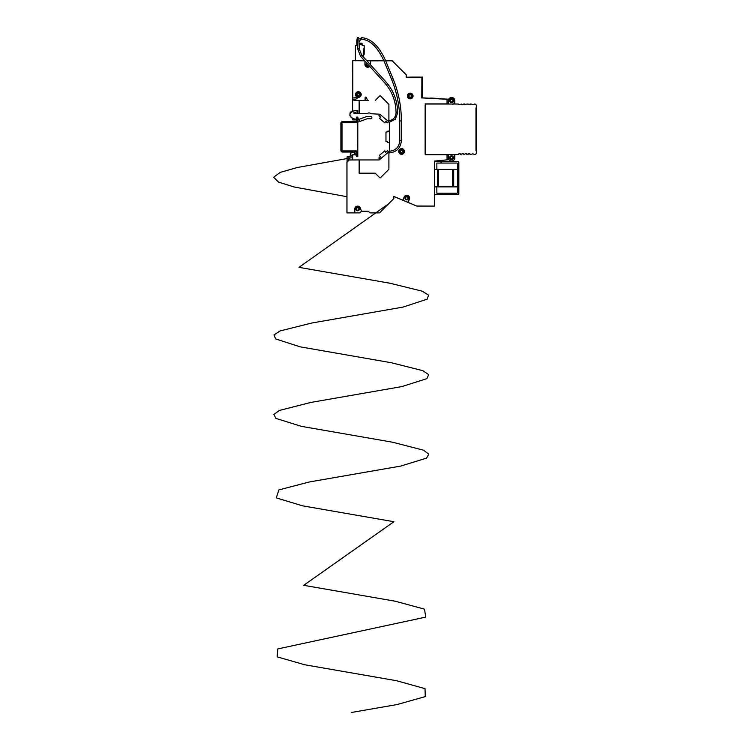 <?xml version="1.0" encoding="UTF-8"?>
<svg xmlns="http://www.w3.org/2000/svg" width="750" height="750" viewBox="0 0 750 750"><rect width="100%" height="100%" fill="white"/><g stroke="black" fill="none" stroke-linecap="round" stroke-linejoin="round"><path stroke-width="1.12" d="M356.663 156.544L356.663 152.606A0.562 0.562 0 0 0 356.1 152.044L342.581 152.044A1.688 1.688 0 0 1 340.884 150.356L340.884 123.3A1.688 1.688 0 0 1 342.581 121.612L356.1 121.612A0.562 0.562 0 0 0 356.663 121.05L356.663 117.103L357.797 117.103L358.341 119.578L366.684 116.541L370.753 116.541A1.125 1.125 0 0 1 371.887 117.666A1.125 1.125 0 0 1 370.753 118.791L367.087 118.791L357.797 122.175L357.797 156.553L356.663 156.553L355.875 154.866L352.725 154.866L352.725 159.938L379.209 159.938L379.791 159.441L379.387 158.606A0.562 0.562 0 0 1 379.312 157.537L380.597 157.041L379.387 155.372L384.825 150.806L385.584 152.4L386.972 151.106A0.562 0.562 0 0 1 388.022 151.369L388.772 151.912L379.791 159.441M357.797 156.553L357.797 152.606A1.688 1.688 0 0 0 356.1 150.919L342.581 150.919A0.562 0.562 0 0 1 342.009 150.356L342.009 123.3A0.562 0.562 0 0 1 342.581 122.737L356.1 122.737A1.688 1.688 0 0 0 357.797 121.05L357.797 117.103M453.206 154.669L454.781 155.241L454.781 157.875A3.216 3.216 0 0 1 448.894 159.656L434.494 161.175L434.494 161.681L441.609 161.681L441.609 163.059L440.953 163.059L440.953 161.681M441.609 161.681L458.269 161.681L458.841 162.253L458.841 194.025L458.363 194.025L458.363 162.253L458.363 194.025L457.781 194.597L458.269 194.597L434.494 194.597L434.494 206.091L416.831 206.091L393.853 196.481M372.562 212.906L379.537 212.859L369.909 212.906L368.222 211.219L361.453 211.219L359.766 212.906L346.978 212.85L346.978 162.206L349.2 159.984L358.266 159.938M383.906 60.741L371.288 60.863M371.316 60.769L378.122 60.863M385.969 60.759L391.613 60.759M352.725 61.809L352.809 89.484M406.266 74.831L392.213 60.806L385.659 60.806L392.166 60.759L406.266 74.831L406.266 77.259L411.337 77.091M358.359 97.397A2.841 2.841 0 0 1 355.519 94.556A2.841 2.841 0 0 1 358.359 91.716A2.841 2.841 0 0 1 361.2 94.556A2.841 2.841 0 0 1 358.359 97.397M358.359 97.378A2.822 2.822 0 0 1 355.538 94.556A2.822 2.822 0 0 1 358.359 91.744A2.822 2.822 0 0 1 361.172 94.556A2.822 2.822 0 0 1 358.359 97.378M410.203 98.841A2.841 2.841 0 0 1 407.362 96A2.841 2.841 0 0 1 410.203 93.159A2.841 2.841 0 0 1 413.044 96A2.841 2.841 0 0 1 410.203 98.841M410.203 98.812A2.822 2.822 0 0 1 407.391 96A2.822 2.822 0 0 1 410.203 93.178A2.822 2.822 0 0 1 413.025 96A2.822 2.822 0 0 1 410.203 98.812M401.597 154.322A2.841 2.841 0 0 1 398.756 151.481A2.841 2.841 0 0 1 401.597 148.641A2.841 2.841 0 0 1 404.438 151.481A2.841 2.841 0 0 1 401.597 154.322A2.822 2.822 0 0 1 398.775 151.481A2.822 2.822 0 0 1 401.597 148.659A2.822 2.822 0 0 1 404.409 151.481A2.822 2.822 0 0 1 401.597 154.294M366.863 60.797L370.584 60.797L370.584 64.406A2.841 2.841 0 0 1 370.566 64.884A2.822 2.822 0 0 0 370.584 64.406L370.613 60.806L383.925 60.806M369.788 66.413A2.841 2.841 0 0 1 364.931 64.406L364.931 61.05M369.769 66.394A2.822 2.822 0 0 1 364.95 64.406L364.95 61.078M451.575 102.525A1.856 1.856 0 0 0 453.431 100.678A1.856 1.856 0 0 0 451.575 98.822A1.856 1.856 0 0 0 449.719 100.678A1.856 1.856 0 0 0 451.575 102.525M451.575 159.694A1.959 1.959 0 0 0 453.534 157.734A1.959 1.959 0 0 0 451.575 155.775A1.959 1.959 0 0 0 449.616 157.734A1.959 1.959 0 0 0 451.575 159.694M451.575 159.544A1.8 1.8 0 0 0 453.375 157.734A1.8 1.8 0 0 0 451.575 155.934A1.8 1.8 0 0 0 449.766 157.734A1.8 1.8 0 0 0 451.575 159.544M406.8 199.894A1.8 1.8 0 0 0 408.6 198.084A1.8 1.8 0 0 0 406.8 196.284A1.8 1.8 0 0 0 404.991 198.084A1.8 1.8 0 0 0 406.8 199.894M357.638 210.769A1.8 1.8 0 0 0 359.438 208.969A1.8 1.8 0 0 0 357.638 207.159A1.8 1.8 0 0 0 355.828 208.969A1.8 1.8 0 0 0 357.638 210.769M366.675 62.972A1.8 1.8 0 0 0 367.772 66.216A1.8 1.8 0 0 0 369.084 65.634M369.347 63.544A1.8 1.8 0 0 0 368.784 62.916M401.597 153.281A1.8 1.8 0 0 0 403.397 151.481A1.8 1.8 0 0 0 401.597 149.681A1.8 1.8 0 0 0 399.788 151.481A1.8 1.8 0 0 0 401.597 153.281M410.203 97.8A1.8 1.8 0 0 0 412.013 96A1.8 1.8 0 0 0 410.203 94.191A1.8 1.8 0 0 0 408.403 96A1.8 1.8 0 0 0 410.203 97.8M358.359 96.366A1.8 1.8 0 0 0 360.159 94.556A1.8 1.8 0 0 0 358.359 92.756A1.8 1.8 0 0 0 356.55 94.556A1.8 1.8 0 0 0 358.359 96.366M451.575 102.628A1.959 1.959 0 0 0 453.534 100.678A1.959 1.959 0 0 0 451.575 98.719A1.959 1.959 0 0 0 449.616 100.678A1.959 1.959 0 0 0 451.575 102.628M448.716 99.206A3.216 3.216 0 0 1 454.781 100.678A3.216 3.216 0 0 0 448.716 99.206L440.55 98.784L448.819 99.375A3.047 3.047 0 0 1 454.622 100.678L454.622 103.369L452.812 104.391L454.781 103.163L454.781 100.678L454.781 103.294M425.138 105.412L425.128 153.159M425.138 145.397L425.138 113.044M448.331 103.884L425.119 103.875L448.331 103.884L448.331 99.356L448.819 99.375M361.453 211.219L359.747 212.859M422.794 97.875L429.834 98.241L422.616 97.941A4.509 4.509 0 0 0 422.606 97.828L422.606 77.091L420.347 77.166L421.884 77.166L421.884 97.903L422.616 97.941M420.234 77.166L411.562 77.091L420.159 77.091M359.766 212.906L346.931 212.897L346.931 162.188L349.181 159.938L352.725 159.938M363.178 60.647L364.65 60.741M366.816 60.741L371.288 60.816M402.853 200.175L404.175 196.997A2.841 2.841 0 0 1 407.887 195.469A2.841 2.841 0 0 1 409.416 199.181L408.066 202.359L393.806 196.406L393.816 198.581L379.537 212.859L369.938 212.85L368.241 211.163L361.444 211.172L360.309 207.994A2.841 2.841 0 0 0 354.797 208.969A2.822 2.822 0 0 1 360.281 208.003L361.444 211.172M421.884 97.903L448.331 99.356M421.884 77.166L421.781 97.997M406.256 74.841L406.153 77.259M406.256 77.269L421.781 77.269M352.809 98.391L352.688 60.647L355.397 60.647M352.688 60.647L364.706 60.806M352.838 98.353L352.838 60.806M379.537 212.859L393.806 198.581L393.9 196.547M416.831 206.091L408.066 202.359M434.494 206.091L416.85 206.006M434.494 161.175L434.409 206.006M448.894 159.656L434.409 161.091M454.706 155.213L454.706 157.875A3.131 3.131 0 0 1 448.931 159.572M448.331 154.744L425.128 154.744L448.331 154.744L448.331 159.637M354.797 212.85L354.797 208.969L354.816 212.859M402.872 200.194L404.194 197.006A2.822 2.822 0 0 1 407.878 195.488A2.822 2.822 0 0 1 409.397 199.172L408.094 202.359M447.037 154.753L447.037 159.759M447.037 99.3L447.037 103.875M453.206 103.884L452.812 104.409M347.091 162.028L347.091 156.816L348.778 156.816L348.778 160.341M354.103 154.509L349.359 156.816A7.894 7.894 0 0 1 354.103 154.509L353.503 154.866M352.725 155.316L350.119 156.816L348.778 156.816M356.663 119.916L352.725 119.916L352.725 118.275M352.725 98.541L352.725 89.484M385.828 60.797A1.125 1.125 0 0 1 386.156 60.741L391.416 60.741A1.125 1.125 0 0 1 391.744 60.797L392.213 61.078M373.762 212.906L379.022 212.906A1.125 1.125 0 0 0 379.35 212.859M379.331 212.869L379.819 212.578M373.425 212.859A1.125 1.125 0 0 0 373.753 212.906L379.022 212.906M450.422 101.916A1.688 1.688 0 0 1 450.328 99.525A1.688 1.688 0 0 1 452.719 99.431A1.688 1.688 0 0 1 452.812 101.822A1.688 1.688 0 0 1 450.422 101.916M452.419 99.759A1.238 1.238 0 0 1 452.484 101.513A1.238 1.238 0 0 1 450.731 101.588A1.238 1.238 0 0 1 450.666 99.834A1.238 1.238 0 0 1 452.419 99.759M408.516 96A1.688 1.688 0 0 1 410.203 94.303A1.688 1.688 0 0 1 411.9 96A1.688 1.688 0 0 1 410.203 97.688A1.688 1.688 0 0 1 408.516 96M411.45 96A1.238 1.238 0 0 1 410.203 97.237A1.238 1.238 0 0 1 408.966 96A1.238 1.238 0 0 1 410.203 94.753A1.238 1.238 0 0 1 411.45 96M356.663 94.556A1.688 1.688 0 0 1 358.359 92.869A1.688 1.688 0 0 1 360.047 94.556A1.688 1.688 0 0 1 358.359 96.253A1.688 1.688 0 0 1 356.663 94.556M359.597 94.556A1.238 1.238 0 0 1 358.359 95.803A1.238 1.238 0 0 1 357.122 94.556A1.238 1.238 0 0 1 358.359 93.319A1.238 1.238 0 0 1 359.597 94.556M449.878 157.734A1.688 1.688 0 0 1 451.575 156.047A1.688 1.688 0 0 1 453.263 157.734A1.688 1.688 0 0 1 451.575 159.422A1.688 1.688 0 0 1 449.878 157.734M452.812 157.734A1.238 1.238 0 0 1 451.575 158.972A1.238 1.238 0 0 1 450.338 157.734A1.238 1.238 0 0 1 451.575 156.497A1.238 1.238 0 0 1 452.812 157.734M399.9 151.481A1.688 1.688 0 0 1 401.597 149.794A1.688 1.688 0 0 1 403.284 151.481A1.688 1.688 0 0 1 401.597 153.169A1.688 1.688 0 0 1 399.9 151.481M402.834 151.481A1.238 1.238 0 0 1 401.597 152.719A1.238 1.238 0 0 1 400.359 151.481A1.238 1.238 0 0 1 401.597 150.244A1.238 1.238 0 0 1 402.834 151.481M355.95 208.969A1.688 1.688 0 0 1 357.638 207.272A1.688 1.688 0 0 1 359.325 208.969A1.688 1.688 0 0 1 357.638 210.656A1.688 1.688 0 0 1 355.95 208.969M358.875 208.969A1.238 1.238 0 0 1 357.638 210.206A1.238 1.238 0 0 1 356.4 208.969A1.238 1.238 0 0 1 357.638 207.722A1.238 1.238 0 0 1 358.875 208.969M405.103 198.084A1.688 1.688 0 0 1 406.8 196.397A1.688 1.688 0 0 1 408.488 198.084A1.688 1.688 0 0 1 406.8 199.781A1.688 1.688 0 0 1 405.103 198.084M408.038 198.084A1.238 1.238 0 0 1 406.8 199.331A1.238 1.238 0 0 1 405.553 198.084A1.238 1.238 0 0 1 406.8 196.847A1.238 1.238 0 0 1 408.038 198.084M369.009 65.55A1.688 1.688 0 0 1 366.075 64.406A1.688 1.688 0 0 1 366.75 63.056M368.709 65.222A1.238 1.238 0 0 1 366.525 64.406A1.238 1.238 0 0 1 367.059 63.394M458.391 104.025L426.272 104.025A1.125 1.125 0 0 0 425.138 105.15L425.138 153.394A1.125 1.125 0 0 0 426.272 154.519L458.391 154.519L458.841 153.844L460.312 153.844L460.763 154.519L462 153.844L463.463 153.844L463.912 154.519L465.159 153.844L466.847 153.844L466.847 154.519L468.084 154.519L468.084 153.844L470.006 153.844L470.006 154.519L472.931 153.844L474.619 154.519A1.688 1.688 0 0 0 476.316 152.831L476.316 105.722A1.688 1.688 0 0 0 474.619 104.025L472.931 104.7L471.244 104.7L471.244 104.025L470.006 104.025L470.006 104.7L468.084 104.7L468.084 104.025L466.847 104.025L466.847 104.7L464.925 104.7L464.925 104.025L463.688 104.025L463.688 104.7L461.775 104.7L461.775 104.025L458.841 104.7L458.391 104.025M475.978 107.944L475.978 150.6M476.288 134.681L476.259 137.484M476.288 138.703L476.259 139.575M440.953 194.597L440.953 193.209L436.856 193.209L436.856 186.872M434.494 194.597L434.494 161.681M440.953 193.209L456.9 193.209A0.572 0.572 0 0 0 457.472 192.637L457.472 163.631A0.572 0.572 0 0 0 456.9 163.059L441.609 163.059M436.856 169.406L436.856 163.059L440.953 163.059M457.472 186.872L434.494 186.872M434.494 169.406L434.709 186.872M437.522 186.872L437.522 169.406L434.709 169.406M437.522 169.406L438.422 169.406L438.422 186.872M452.55 186.872L452.55 169.406L438.422 169.406M452.55 169.406L453.694 169.406L453.694 186.872M457.472 169.406L453.694 169.406M453.412 169.406L453.412 186.872M433.772 98.241L436.659 98.381L433.772 98.278M433.772 98.213L436.669 98.353L433.772 98.203M431.559 98.081L440.569 98.559L431.569 98.175M437.091 98.4L440.166 98.569L437.091 98.4M429.844 98.072L440.559 98.625M436.266 98.381L434.109 98.231L436.331 98.344M432.084 98.138L431.569 98.109M363.178 56.728L363.291 49.528M363.178 60.806L363.178 59.119M363.178 49.725L364.191 47.972L364.191 54.216L363.291 55.781M363.966 45.488L362.222 45.45M363.966 45.412L362.222 45.422M355.622 45.412L357.656 45.478L355.622 45.488M360.047 43.191L359.259 45.412L360.609 43.181L360.047 43.191L360.609 43.209L360.047 43.228M362.109 44.7L362.334 45.488L361.772 44.362L359.784 44.531L362.109 44.691L362.025 43.191L361.462 43.144L361.341 44.325L360.712 44.325L360.609 43.209M362.025 43.191L360.731 44.353L360.609 43.144M362.025 44.475L362.025 43.228L361.462 43.144M362.025 43.228L361.462 43.209M362.109 44.634L362.109 45.197M360.712 44.288L361.35 44.288L360.712 44.288M359.784 44.456L359.259 45.366L359.784 44.494M355.397 60.806L355.397 45.712M364.191 45.712L364.191 48.112M364.191 54.197L364.191 49.406M364.219 51.6L364.219 50.897M354.928 154.041L354.459 153.028A1.125 1.125 0 0 0 353.147 152.419L351.141 152.953A1.125 1.125 0 0 0 350.306 154.05L350.306 156M355.331 153.806L354.769 153.694M349.922 115.097A0.731 0.731 0 0 0 349.95 115.678A5.972 5.972 0 0 0 352.725 118.425M359.484 95.062L359.259 95.062A1.238 1.238 0 0 0 358.134 95.775M357.928 117.703L357.797 119.353A0.562 0.562 0 0 1 358.172 118.819M357.619 121.8L357.797 123.825M357.797 136.828L357.403 151.528M352.444 111.581L351.244 111.581L350.306 112.528A1.125 1.125 0 0 0 350.166 113.953M357.75 121.425L357.797 121.912M358.959 38.578A0.806 0.797 141.7 0 0 358.791 38.081L359.278 48.862L357.675 48.862L360.478 56.138L384.403 82.538C392.034 91.162 395.916 101.241 396.056 112.753L396.056 112.969C395.597 117.694 393 120.291 388.275 120.75M359.278 48.675L357.675 48.862M359.278 48.862L361.659 55.059L385.584 81.459C393.488 90.394 397.519 100.828 397.659 112.753L396.056 112.969M389.353 130.969L389.353 142.688L388.453 142.463A0.562 0.562 0 0 1 387.581 141.825L385.969 141.562L385.969 132.094L387.581 131.831A0.562 0.562 0 0 1 388.453 131.194L389.353 130.969L389.353 122.231L388.481 121.641L388.022 122.287A0.562 0.562 0 0 1 386.972 122.55L385.875 121.144L384.825 122.85L379.387 118.284L380.831 117.263L379.312 116.119A0.562 0.562 0 0 1 379.387 115.041L379.791 114.206L388.772 121.744M379.791 114.206L370.781 113.719A2.25 2.25 0 0 0 367.35 113.719L354.637 113.719A0.787 0.787 0 0 1 353.85 112.931A0.787 0.787 0 0 1 355.191 112.369L357.797 111.675L357.797 113.719M357.797 111.675L357.797 110.569L355.538 110.569A6.759 6.759 0 0 0 350.062 114.131A1.688 1.688 0 0 0 350.062 115.566A6.759 6.759 0 0 0 356.212 119.128L356.663 117.103M388.772 151.912L389.353 151.425L389.353 142.688M399.778 140.653L401.381 140.653L401.381 120.966L399.778 120.966L399.778 140.653C399.15 147.122 395.597 150.666 389.128 151.294M388.903 151.8L388.903 169.294L380.503 177.694A0.562 0.562 0 0 1 379.706 177.694L375.197 173.175L379.706 177.694M359.147 159.938L359.147 173.175L375.197 173.175L366.244 173.175M388.903 121.856L388.903 104.362L380.616 96.075M379.706 95.963L375.197 100.481L379.706 95.963A0.562 0.562 0 0 1 380.503 95.963M364.556 100.481A0.562 0.562 0 0 0 365.119 99.909L365.119 97.772A0.675 0.675 0 0 1 366.431 97.538L367.228 99.731A1.125 1.125 0 0 0 368.287 100.481L359.147 100.481L359.147 113.719M359.147 119.287L359.147 121.678M352.613 111.478L352.613 99.037A1.125 1.125 0 0 1 353.634 97.912L356.503 97.659A0.562 0.562 0 0 1 356.803 98.728L354.966 99.413A0.675 0.675 0 0 0 353.812 99.488A0.675 0.675 0 0 0 354.413 100.481L359.147 100.481M389.353 130.791L389.353 131.475M356.034 155.194A1.125 1.125 0 0 1 356.325 155.7L356.4 155.981M352.725 158.737A1.125 1.125 0 0 1 352.613 158.241L352.613 155.991A1.125 1.125 0 0 1 352.725 155.494M389.353 142.181L389.353 142.856M351.309 157.8L297.178 167.531L280.209 172.387L273.684 177.253L278.559 182.119L294.122 186.984L346.931 196.706M388.65 203.747L298.997 267.347L389.991 283.238L422.25 291.188L428.55 295.162L427.238 299.137L403.059 307.087L311.972 322.987L280.069 330.938L274.003 334.913L275.55 338.888L300.141 346.837L391.322 362.738L422.859 370.678L428.691 374.653L426.9 378.628L401.897 386.578L310.65 402.478L279.469 410.428L273.872 414.403L275.906 418.378L301.312 426.328L392.625 442.228L423.45 450.178L428.812 454.153L426.534 458.128L400.725 466.078L309.347 481.969L278.897 489.919L276.281 497.869L302.494 505.819L393.919 521.719L303.703 585.309L395.194 601.209L424.528 609.159L425.719 617.109L277.847 648.909L277.134 656.859L304.922 664.8L396.459 680.7L425.025 688.65L425.259 696.6L397.087 704.55L351.309 712.5M441.609 193.209L441.609 194.597M357.656 45.403L356.906 45.394C356.559 40.931 356.906 38.297 357.938 37.5L358.575 37.809A0.806 0.797 141.7 0 0 357.15 38.306A0.806 0.797 141.7 0 0 357.319 38.803L357.431 38.944M358.575 37.809L358.791 38.081A0.806 0.797 141.7 0 0 357.413 38.878L357.675 48.675M361.659 55.059L360.478 56.138M397.659 112.753L396.056 112.753M385.584 81.459L384.403 82.538M362.053 37.875A0.806 0.666 90.7 0 0 361.022 38.55A0.806 0.666 90.7 0 0 362.034 39.234M362.653 37.809A0.806 0.666 90.7 0 0 361.734 38.559A0.806 0.666 90.7 0 0 362.606 39.319M359.044 39L362.409 37.753C371.55 38.887 379.266 46.481 385.556 60.544L384.075 61.153L391.528 79.247C397.003 92.616 399.75 106.519 399.778 120.966L399.778 120.966M401.381 120.966C401.353 106.312 398.569 92.203 393.009 78.637L391.528 79.247M401.381 140.653C400.659 148.088 396.572 152.175 389.128 152.906L389.128 151.613M359.184 41.812L360.459 39.863L361.678 39.347A0.806 0.666 90.7 0 0 361.688 39.347L362.391 39.356C370.613 40.294 377.841 47.559 384.075 61.153M458.841 162.253L458.269 161.681L458.841 162.253M458.841 194.025L458.269 194.597M397.659 112.969L395.287 119.212L389.353 122.297M385.556 60.544L393.009 78.637"/></g></svg>
